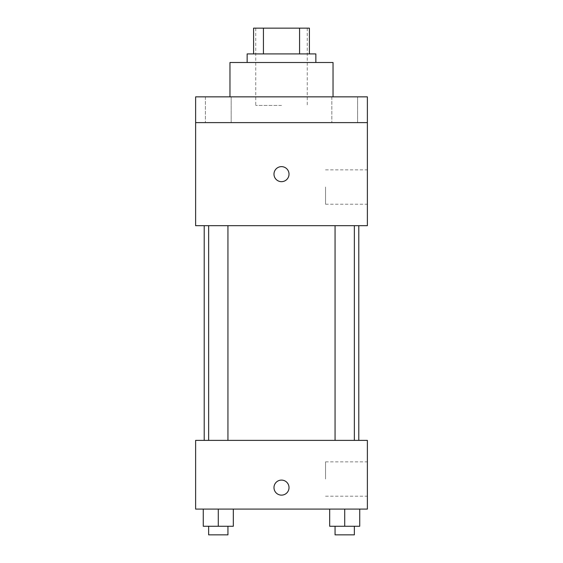 <?xml version="1.0" encoding="UTF-8"?>
<svg xmlns="http://www.w3.org/2000/svg" width="563" height="563" viewBox="0 0 563 563"><rect width="100%" height="100%" fill="white"/><g stroke="black" fill="none" stroke-linecap="round" stroke-linejoin="round"><path stroke-width="0.42" stroke-dasharray="2.81 2.11" d="M281.5 105.443L255.736 105.443L281.5 105.443M281.5 28.15L255.736 28.15L281.5 28.15M299.572 53.914L299.572 28.15L309.411 28.15L309.411 53.914L263.428 53.914L309.411 53.914M299.572 28.15L253.589 28.15M263.428 53.914L253.589 53.914L263.428 53.914L263.428 28.15M315.85 53.914L247.15 53.914M247.15 62.5L315.85 62.5L247.15 62.5M229.971 62.5L333.029 62.5M281.5 96.857L229.971 96.857L281.5 96.857M357.589 96.857L331.825 96.857L357.589 96.857L331.825 96.857L357.589 96.857L357.589 122.621L331.825 122.621L357.589 122.621L331.825 122.621L357.589 122.621L357.589 96.857M231.175 96.857L205.411 96.857L231.175 96.857L205.411 96.857L231.175 96.857L231.175 122.621L205.411 122.621L231.175 122.621L205.411 122.621L231.175 122.621L231.175 96.857M367.379 96.857L195.621 96.857L195.621 122.621L367.379 122.621L367.379 96.857M367.379 122.621L367.379 225.679L195.621 225.679L195.621 122.621L367.379 122.621L195.621 122.621M195.621 174.15L195.621 166.634L195.621 174.15M367.379 187.029L367.379 204.207L367.379 187.029M281.5 225.679L204.207 225.679L281.5 225.679M344.711 225.679L335.055 225.679L344.711 225.679M218.289 225.679L227.945 225.679L218.289 225.679M281.5 166.634A7.516 7.516 0 0 0 274.99 177.908A7.516 7.516 0 0 0 288.01 177.908A7.516 7.516 0 0 0 281.5 166.634A7.516 7.516 0 0 0 274.99 177.908A7.516 7.516 0 0 0 288.01 177.908A7.516 7.516 0 0 0 281.5 166.634M281.5 181.666A7.516 7.516 0 0 1 274.99 170.392A7.516 7.516 0 0 1 288.01 170.392A7.516 7.516 0 0 1 281.5 181.666M325.541 187.029L325.541 204.207L325.541 187.029M195.628 174.15L195.628 166.634L195.628 174.15M281.5 440.379L204.207 440.379L281.5 440.379M344.711 440.379L335.055 440.379L344.711 440.379M218.289 440.379L227.945 440.379L218.289 440.379M367.379 440.379L195.621 440.379L195.621 509.086L367.379 509.086L367.379 440.379M195.621 487.614L195.621 495.13L195.621 487.614M359.736 526.264L344.711 526.264L359.736 526.264L359.736 509.086L329.679 509.086L359.736 509.086L329.679 509.086L359.736 509.086L329.679 509.086L359.736 509.086L329.679 509.086L359.736 509.086L359.736 526.264L329.679 526.264L329.679 509.086L329.679 526.264L354.359 526.264L344.711 526.264L344.711 509.086L344.711 526.264L329.679 526.264L329.679 509.086M233.321 526.264L218.289 526.264L233.321 526.264L233.321 509.086L203.264 509.086L233.321 509.086L203.264 509.086L233.321 509.086L203.264 509.086L233.321 509.086L203.264 509.086L233.321 509.086L233.321 526.264L203.264 526.264L203.264 509.086L203.264 526.264L227.945 526.264L218.289 526.264L218.289 509.086L218.289 526.264L203.264 526.264L203.264 509.086M367.379 479.029L367.379 461.85L367.379 479.029M281.5 480.098A7.516 7.516 0 0 0 274.99 491.372A7.516 7.516 0 0 0 288.01 491.372A7.516 7.516 0 0 0 281.5 480.098A7.516 7.516 0 0 0 274.99 491.372A7.516 7.516 0 0 0 288.01 491.372A7.516 7.516 0 0 0 281.5 480.098M281.5 495.13A7.516 7.516 0 0 1 274.99 483.856A7.516 7.516 0 0 1 288.01 483.856A7.516 7.516 0 0 1 281.5 495.13M325.541 479.029L325.541 461.85L325.541 479.029M195.628 487.614L195.628 495.13L195.628 487.614M335.055 526.264L335.055 534.85L354.359 534.85L335.055 534.85L354.359 534.85L354.359 526.264L335.055 526.264L354.359 526.264M344.711 526.264L344.711 509.086M208.641 526.264L208.641 534.85L227.945 534.85L208.641 534.85L227.945 534.85L227.945 526.264L208.641 526.264L227.945 526.264M218.289 526.264L218.289 509.086M255.736 28.15L255.736 105.443M307.264 28.15L307.264 105.443M205.411 96.857L205.411 122.621L205.411 96.857M331.825 96.857L331.825 122.621L331.825 96.857M325.541 204.207L367.379 204.207M325.541 169.857L367.379 169.857M227.945 440.379L227.945 225.679M208.641 440.379L208.641 225.679M354.359 440.379L354.359 225.679M335.055 440.379L335.055 225.679M325.541 496.2L367.379 496.2M325.541 461.85L367.379 461.85"/><path stroke-width="0.84" d="M263.428 53.914L263.428 28.15L253.589 28.15L253.589 53.914L253.589 28.15M263.428 28.15L309.411 28.15L309.411 53.914M299.572 53.914L299.572 28.15M247.15 62.5L247.15 53.914L315.85 53.914L315.85 62.5M333.029 96.857L333.029 62.5L229.971 62.5L229.971 96.857M195.621 96.857L367.379 96.857L367.379 122.621L195.621 122.621L195.621 96.857M367.379 122.621L367.379 225.679L195.621 225.679L195.621 122.621M281.5 181.666A7.516 7.516 0 0 1 274.99 170.392A7.516 7.516 0 0 1 288.01 170.392A7.516 7.516 0 0 1 281.5 181.666M195.621 440.379L367.379 440.379L367.379 509.086L195.621 509.086L195.621 440.379M281.5 495.13A7.516 7.516 0 0 1 274.99 483.856A7.516 7.516 0 0 1 288.01 483.856A7.516 7.516 0 0 1 281.5 495.13M329.679 509.086L329.679 526.264L359.736 526.264L359.736 509.086L359.736 526.264M344.711 526.264L344.711 509.086M354.359 526.264L354.359 534.85L335.055 534.85L335.055 526.264M203.264 509.086L203.264 526.264L233.321 526.264L233.321 509.086L233.321 526.264M218.289 526.264L218.289 509.086M227.945 526.264L227.945 534.85L208.641 534.85L208.641 526.264M358.793 440.379L358.793 225.679M204.207 440.379L204.207 225.679M335.055 225.679L335.055 440.379M354.359 225.679L354.359 440.379M227.945 440.379L227.945 225.679M208.641 440.379L208.641 225.679"/></g></svg>
